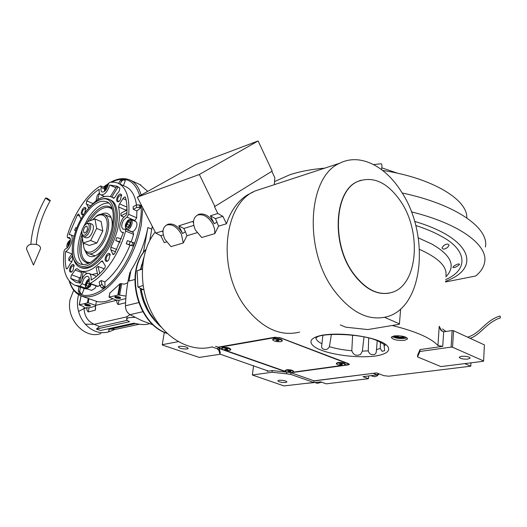 <?xml version="1.0" encoding="UTF-8"?>
<svg xmlns="http://www.w3.org/2000/svg" width="527" height="527" viewBox="0 0 527 527"><rect width="100%" height="100%" fill="white"/><g stroke="black" fill="none" stroke-linecap="round" stroke-linejoin="round"><path stroke-width="0.79" d="M377.233 340.719L376.337 351.311C376.192 353.301 375.31 354.381 373.689 354.539C370.922 354.954 369.111 353.729 368.268 350.87L368.696 338.038M384.038 344.408L384.618 350.653L382.121 351.325L380.257 348.472L380.448 342.128M331.404 334.454L329.388 346.674C327.985 349.296 326.009 350.112 323.466 349.124C321.859 348.578 321.305 347.128 321.806 344.763L322.886 335.468M364.012 336.97L362.352 351.127L360.567 354.46C356.298 356.259 353.38 355.02 351.805 350.745L352.622 335.165M405.441 337.023L403.386 337.807C398.814 338.143 395.579 337.543 393.689 336.009M178.218 341.667L162.257 344.684L162.421 345.033L199.219 357.411L219.99 354.282L220.24 352.537L219.087 348.459L286.793 372.148L272.255 370.573L267.261 371.285L267.36 370.468M267.953 370.929L220.009 354.111M267.947 370.982L267.261 371.285M219.127 348.163L218.83 350.218L219.99 354.282M272.255 370.573L272.044 372.246L252.354 375.013L253.586 365.705M286.813 371.963L286.589 373.821L272.044 372.246M464.755 363.604L470.782 366.186L388.794 376.206L383.794 375.659L376.561 372.905L314.02 380.817L290.957 372.727L348.215 364.908L349.394 364.394L348.459 363.61L280.463 337.807L274.975 337.221L218.692 347.069L218.185 347.207L217.565 349.263L218.83 350.218M179.338 346.331C184.028 346.18 186.993 346.885 188.231 348.452L187.144 348.986C182.461 349.137 179.503 348.426 178.271 346.865L179.338 346.331M217.928 348.973L212.052 346.924M162.257 344.684L164.319 332.3M402.16 192.987C456.204 204.344 489.352 228.27 485.426 247.005M314.02 380.817L313.842 382.464L290.759 374.407L286.589 373.821M252.354 375.013L283.994 385.922L313.842 382.464M279.093 380.25C283.302 380.158 285.917 380.725 286.938 381.95L285.647 382.483C281.451 382.576 278.842 382.003 277.828 380.777L279.093 380.25M290.957 372.727L290.759 374.407M394.209 335.916L391.284 337.313C392.786 339.711 397.226 340.719 404.598 340.337L407.595 338.927C406.073 336.516 401.607 335.515 394.209 335.916M392.187 325.495C415.783 331.338 431.033 338.024 437.944 345.554L442.739 346.351L420.045 349.579L417.667 355.04L417.529 356.911L440.901 366.588L483.358 361.285L483.602 360.929L452.548 347.253L451.112 347.102L419.907 351.483L417.529 356.911M218.185 347.207L215.556 346.285M447.621 247.374C444.636 249.449 442.772 249.614 442.034 247.874L443.464 245.753C446.448 243.705 448.319 243.546 449.063 245.279L447.621 247.374M458.22 265.667C455.348 267.413 453.556 267.947 452.838 267.281L454.195 265.852C457.054 264.08 458.852 263.553 459.584 264.264L458.22 265.667M411.416 211.867C459.972 223.81 488.088 245.226 484.662 262.103C483.812 267.202 480.795 271.846 475.624 276.023L445.493 281.952M470.782 366.186L470.967 362.833M315.825 337.945L316.865 337.267C321.483 332.833 362.069 333.321 378.004 341.028C384.111 344.348 386.344 345.771 384.71 345.29L384.493 344.869M406.923 337.781L404.756 338.393C399.538 338.868 395.329 338.235 392.108 336.503M420.045 349.579L419.907 351.483M451.112 347.102L452.126 330.567L443.675 331.812L440.724 330.06L439.215 326.279L441.936 331.2M340.284 324.922L345.771 327.195L367.826 329.566L399.295 324.303L399.44 323.861L384.591 317.326M445.651 279.6C468.753 269.837 467.403 249.772 440.829 236.017C434.215 232.302 425.862 228.79 415.763 225.477M452.126 330.567L453.549 330.725L484.392 344.875L483.602 360.929M461.435 356.285C466.283 356.054 469.188 356.667 470.15 358.116L467.877 359.085C463.042 359.302 460.15 358.689 459.201 357.247L461.435 356.285M452.548 347.253L453.549 330.725M399.44 323.861L400.639 308.974M274.534 181.591L289.666 174.819C299.613 171.519 311.305 169.292 324.757 168.139M382.635 170.432C432.133 177.856 467.798 199.687 466.81 217.915M314.006 380.962L373.61 373.281M307.294 383.281L320.811 381.91L326.285 383.84L368.459 378.689L362.984 376.653L377.253 374.875L373.478 373.445M378.287 373.564L377.253 374.875M368.459 378.689L368.702 375.942M321.595 382.187L317.353 383.36L315.205 382.609M379.078 373.867C377.2 376.245 375.178 377.088 373.017 376.39L371.048 375.646M394.479 335.87L394.651 336.173C396.449 337.399 399.183 337.866 402.839 337.57L404.683 336.753M396.409 335.719L395.902 336.068L398.28 337.082L401.963 337.201L403.201 336.358M401.963 337.201L402.048 336.121M398.28 337.082L398.392 335.725M345.225 365.007L348.275 364.585L348.4 363.933L279.119 337.425M348.4 363.933L348.433 363.597M293.565 372.115L341.792 365.474M287.768 372.2L288.526 372.339M279.093 337.662L276.352 337.366L218.791 347.418L218.988 348.11L222.091 349.197M224.733 350.126L285.41 371.377M218.791 347.418L218.843 347.043M230.306 348.762C228.678 347.649 226.3 347.188 223.171 347.385L222.275 347.728M293.262 370.949C291.826 370 289.633 369.598 286.681 369.75L285.094 370.679M281.754 339.856C280.081 338.703 277.637 338.242 274.402 338.479L273.329 338.894M344.928 363.696C343.459 362.714 341.206 362.312 338.163 362.497L336.951 362.919M273.539 338.742L273.039 339.105L273.994 338.808C277.591 338.551 280.311 339.059 282.162 340.343L282.255 340.916M273.039 339.105L272.663 339.586M273.961 339.092C278.434 338.894 281.194 339.546 282.241 341.041L280.904 341.7C276.438 341.891 273.684 341.239 272.643 339.737L273.961 339.092M277.841 340.001L275.838 340.343L278.645 340.85L279.046 340.455L277.841 340.001M278.645 340.85L278.711 340.33M277.044 340.798L277.143 339.974M222.453 347.603L221.966 347.945L222.756 347.708C226.241 347.491 228.883 347.998 230.688 349.236L230.754 349.744M221.966 347.945L221.643 348.354M222.723 347.972C226.992 347.82 229.667 348.452 230.734 349.856L229.62 350.396C225.352 350.541 222.69 349.915 221.623 348.505L222.723 347.972M226.485 348.821L224.68 349.131L227.374 349.605L227.677 349.243L226.485 348.821M227.374 349.605L227.44 349.157M225.879 349.553L225.984 348.802M337.115 362.793L336.648 363.156L337.807 362.82C341.193 362.622 343.696 363.063 345.323 364.15L345.416 364.671M336.648 363.156L336.358 363.558M337.781 363.09C341.931 362.938 344.474 363.498 345.402 364.763L343.94 365.402C339.796 365.547 337.26 364.987 336.338 363.722L337.781 363.09M341.338 363.907L339.335 364.19L341.937 364.651L342.405 364.309L341.338 363.907M341.937 364.651L341.983 364.15M340.402 364.592L340.475 363.874M285.351 370.336L286.319 370.059C289.606 369.895 292.037 370.336 293.631 371.397L293.691 371.858M286.293 370.316C290.272 370.204 292.735 370.744 293.684 371.943L292.445 372.477C288.48 372.589 286.016 372.042 285.074 370.843L286.293 370.316M289.751 371.087L287.94 371.337L290.443 371.772L290.818 371.463L289.751 371.087M290.443 371.772L290.496 371.344M289.007 371.713L289.079 371.054M47.199 198.257L45.585 198.027L48.708 200.313L50.315 200.537L47.199 198.257M37.292 244.686C40.151 245.938 41.099 247.558 40.151 249.541L33.471 265.074L26.482 248.922C26.91 244.778 30.513 243.369 37.292 244.686M26.666 249.343L26.482 248.922M381.034 163.759L381.186 163.745C381.818 163.897 382.042 165.109 381.864 167.388L381.541 169.595M78.602 294.698L78.029 297.03C77.1 301.78 77.278 306.589 78.556 311.464L84.03 308.526L84.122 307.169M100.914 333.551C84.695 339.684 65.467 318.657 70.196 299.132L73.708 290.252M152.171 226.781L149.767 240.45M139.886 184.562L147.725 191.354M151.776 229.186L147.87 227.512L143.351 252.631M81.006 295.897L79.221 304.83L88.167 302.762L88.971 298.684L87.232 298.104M88.971 298.684L96.428 301.319C101.322 302.676 106.836 301.793 112.956 298.671M109.814 292.893L109.003 297.149L118.601 294.922L120.709 283.592L119.892 283.836L109.86 293.058M120.709 283.592L124.332 284.185L127.751 282.782M130.749 271.372L129.886 272.558C127.29 283.177 125.808 294.257 125.446 305.805C125.505 309.751 127.033 312.702 130.037 314.659L142.804 311.707M147.87 227.512C145.017 242.683 139.359 257.018 130.907 270.522L128.97 281.082L134.826 279.494M79.221 304.83L81.303 305.64C83.523 306.444 84.531 307.201 84.327 307.913L83.865 308.328M88.167 302.762L95.637 305.377L96.428 301.319M109.003 297.149L116.73 300.291L95.637 305.377M118.601 294.922L126.012 296.121M153.377 324.994L141.651 320.574L130.037 314.659M78.556 311.464C79.893 316.319 82.146 320.561 85.321 324.191C92.311 331.536 100.064 334.111 108.582 331.924L114.346 329.671M85.321 324.191L94.181 324.322C87.864 321.483 84.485 316.22 84.03 308.526L86.856 307.814C86.784 309.784 87.245 311.154 88.253 311.938L89.063 307.808L86.856 307.814M84.076 308.288L86.902 307.577M95.598 306.167L89.063 307.808M149.411 323.67C146.111 324.988 140.92 324.823 133.838 323.183L100.65 330.488L96.415 329.085L99.531 326.562L94.181 324.322L127.093 316.773L129.352 314.962L130.288 314.803M125.564 302.748L118.226 304.56L119.016 300.285L116.777 300.047M116.73 300.291C116.658 302.327 117.159 303.75 118.226 304.56M95.664 308.097L95.249 310.219L95.591 305.614M95.249 310.219L88.253 311.938M134.932 317.346L128.871 317.623L126.717 318.822C126.414 319.705 127.356 320.666 129.543 321.701L96.415 329.085M125.815 298.578L119.016 300.285M126.77 229.574L131.467 231.544C132.639 231.946 133.904 231.215 135.261 229.357C137.303 225.714 137.507 223.132 135.861 221.617L135.775 221.577M86.843 288.664L91.606 290.384L94.998 288.361L96.197 285.95M125.485 186.571L126.296 186.933C131.724 189.713 135.116 195.721 136.473 204.963M136.908 210.905L133.259 209.311L133.16 206.729L136.486 204.95L139.253 204.858L140.459 205.398L140.571 207.974L136.908 210.905L136.671 217.803L134.925 220.549L134.141 220.879M133.239 232.479L133.608 234.396L131.263 241.788M129.971 245.226L126.256 243.711L127.415 240.641L134.148 242.921L132.982 245.997L129.971 245.226C123.437 261.221 115.07 273.447 104.873 281.912L104.965 286.892L103.028 288.361L101.783 287.907L99.998 285.825L99.195 281.998L101.125 280.522L104.873 281.912M99.906 285.377L97.515 286.431L89.445 283.486M88.042 289.099L84.168 288.572L82.093 294.026L80.591 293.506M126.296 186.933L117.449 182.941L114.491 182.184L109.985 182.243L108.852 183.179L108.226 184.727C106.81 189.727 104.754 192.157 102.06 192.019C100.986 191.373 100.69 189.865 101.171 187.5L100.874 186.005L100.202 186.11C93.391 190.425 86.981 197.098 80.974 206.116C75.018 215.2 70.44 225.108 67.232 235.832L67.476 237.618L69.274 237.532C72.206 238.448 69.004 248.25 65.565 248.863L64.617 249.693L63.965 251.425C62.1 269.383 65.723 280.66 74.847 285.245L80.091 286.187L81.869 283.73L83.813 278.915C85.262 276.886 86.619 276.062 87.897 276.451C89.188 277.156 89.564 278.908 89.023 281.708L89.412 283.473L90.005 283.407C103.885 276.477 119.365 253.928 125.597 231.043L125.281 229.14L123.041 229.192C121.078 227.374 121.322 224.271 123.779 219.871L126.981 217.137L128.733 214.37C129.813 198.047 126.427 187.737 118.562 183.429L120.38 180.55L121.968 179.635L124.174 180.03L125.347 180.57L123.417 185.629M141.717 264.561L140.544 269.508L141.717 264.561M140.142 288.124C142.145 301.609 147.507 312.933 156.242 322.096L146.519 308.493C143.252 302.109 141.131 295.318 140.142 288.124M139.187 324.224L115.709 329.335L107.528 328.973M108.582 331.924L109.194 329.342L135.479 323.578M99.531 326.562L127.297 320.304M133.259 209.311L136.592 207.533L139.365 207.44L140.571 207.974M126.256 243.711L132.982 245.997M104.965 286.892L103.72 286.438L101.935 284.349L101.125 280.522M82.093 294.026L80.862 293.585L79.715 291.391L80.453 287.235L84.168 288.572M80.453 287.235L75.644 285.535M80.862 293.585L79.36 293.052L78.253 290.878L78.991 286.734M123.7 179.891L121.921 180.801L119.906 184.035M135.413 273.019L135.334 273.572M72.285 247.591L72.614 259.271L71.527 262.235L69.9 264.165L68.299 267.301L66.58 268.941L66.204 268.401C65.124 263.467 64.92 257.822 65.579 251.471C70.658 249.462 74.57 235.984 70.473 234.726L69.103 234.607L77.443 214.838L78.773 214.002L80.987 219.094M70.789 278.46L71.25 275.509L75.565 269.409L76.889 268.592L80.19 270.792C86.276 272.973 93.279 269.831 101.197 261.372L102.35 260.872L104.84 265.101C105.571 265.858 105.42 267.018 104.392 268.586C99.965 273.744 95.512 277.577 91.033 280.094C91.461 276.543 90.822 274.33 89.116 273.46C87.199 272.881 85.157 274.112 82.983 277.156L80.335 283.137L75.934 282.241L70.789 278.46L78.773 281.365L79.761 282.413M126.842 214.423L122.844 218.224C119.155 224.818 118.786 229.476 121.744 232.209L123.456 232.374L114.702 253.454L113.035 254.64L110.854 249.89L110.854 247.143C118.305 231.906 120.881 218.521 118.582 206.973L119.221 204.496L123.529 197.757L125.044 196.854L125.393 197.315C126.829 202.078 127.31 207.783 126.842 214.423M99.234 189.2C98.852 192.164 99.372 194.048 100.789 194.852C104.418 195.24 107.422 191.973 109.794 185.056L117.152 186.255L119.939 188.126L118.977 191.644L116.849 194.055L115.453 196.65L113.608 198.224L111.823 197.118C105.235 194.549 97.824 197.888 89.577 207.137L88.457 207.658L86.718 204.18L86.204 204.015L86.698 200.879C90.769 195.899 94.946 192.006 99.234 189.2M109.926 199.733L110.453 199.964C121.48 204.101 119.003 233.797 105.4 253.085C96.652 265.206 88.622 270.114 81.316 267.815L80.506 267.512M117.903 195.866C119.557 193.738 120.775 193.429 121.566 194.944L120.34 200.036L118.43 201.801C116.164 201.749 115.986 199.773 117.903 195.866M106.447 255.101C108.061 253.039 109.28 252.776 110.09 254.297L108.865 259.752L107.146 261.366C104.669 261.379 104.438 259.291 106.447 255.101M70.809 266.122C72.245 264.231 73.339 263.941 74.083 265.246L72.904 270.641L71.283 272.182C69.05 272.136 68.892 270.114 70.809 266.122M82.548 209.14C84.024 207.183 85.124 206.861 85.848 208.158L84.669 213.218L82.891 214.884C80.829 214.785 80.717 212.875 82.548 209.14M80.743 276.919L79.221 278.427L78.773 281.365M129.583 225.398L126.711 224.173L128.397 221.696L130.031 221.841L129.991 224.469L128.305 226.946L126.658 226.801L126.711 224.173L127.883 223.079L128.384 221.709L130.024 221.841M89.748 283.598L88.081 286.115L86.573 285.832L86.678 283.17L87.383 281.734L89.221 280.522M88.068 286.121L86.566 285.832L86.678 283.157L89.524 284.191M86.685 283.144L87.831 282.083L88.292 280.779M68.154 246.741L68.102 244.014L68.767 242.651L70.335 241.425M68.286 246.55L68.102 244.001L69.195 242.98L69.623 241.715M105.808 190.122L105.703 187.454L107.271 185.102L108.226 184.76M105.934 189.964L105.696 187.467L107.093 188.086M105.703 187.454L106.81 186.426L107.271 185.102L108.127 185.247M80.229 264.007L80.229 264.007C69.61 260.246 72.173 233.112 84.241 215.662C92.344 204.107 99.899 199.509 106.922 201.867C117.001 205.642 114.688 232.815 102.264 250.483C94.254 261.603 86.909 266.115 80.229 264.007L80.71 264.185M71.955 261.721L68.872 260.555L72.186 256.096M71.942 253.909L65.579 251.471M72.047 253.764L68.885 258.032L68.872 260.555M76.87 227.789L75.697 227.611L74.61 230.437L75.809 230.628M75.717 230.885L74.61 230.437M99.669 273.585L98.16 266.458L104.234 268.77M81.935 278.935L83.2 271.833L80.763 271.003M83.2 271.833L87.383 273.394M97.39 273.394L91.902 274.501M98.16 266.458L96.25 267.953L97.785 275.292M119.978 242.334L115.716 240.602L120.149 241.906M121.315 238.856L116.869 237.558L115.716 240.602M123.746 217.012L121.012 215.839L126.948 212.671M127.02 210.01L120.933 213.264L121.012 215.839M127 208.02L126.421 210.332M115.874 187.79L109.794 185.056M111.777 197.098L118.101 186.933L118.865 187.276M118.101 186.933L116.566 186.67L110.4 196.571M97.765 199.674L99.228 193.383L99.583 193.534M99.228 193.383L97.409 194.918L96 200.952M73.437 258.487L74.136 260.667C75.44 263.987 77.383 266.207 79.979 267.314C87.271 269.613 95.295 264.692 104.056 252.552C117.659 233.244 120.163 203.527 109.148 199.397C106.599 198.211 103.694 198.251 100.42 199.522L97.699 200.846M119.062 201.433L118.246 201.426C117.238 200.471 117.389 198.817 118.7 196.479L121.184 194.997L121.684 195.57M107.778 260.964L106.876 261.003C105.749 259.982 105.881 258.223 107.258 255.727L109.662 254.31L110.235 254.936M71.876 271.8L71.158 271.827C70.111 270.858 70.256 269.159 71.586 266.728L73.76 265.377L74.235 265.845M83.477 214.535L82.825 214.522C81.883 213.613 82.041 212.012 83.306 209.726L85.558 208.317L85.98 208.751M130.235 222.486L128.39 221.696M130.031 221.854L130.228 222.44M128.232 226.992L126.671 226.801M126.658 226.788L126.711 224.186M89.149 281.075L88.299 280.766L89.162 280.977M70.243 241.946L69.63 241.709L70.262 241.853M69.426 244.515L68.102 244.001M108.075 185.451L107.277 185.096M81.731 271.365L79.643 283.098M103.325 195.965L103.338 196.881M102.857 251.629C120.228 227.163 116.981 191.578 99.372 200.095C93.918 202.368 88.701 207.216 83.707 214.627C74.221 228.646 69.577 249.205 73.806 259.547C80.15 270.931 89.827 268.289 102.857 251.629M108.707 203.033C102.1 202.783 95.387 207.592 88.569 217.46L82.963 227.829M82.443 229.067C76.217 245.859 76.349 257.71 82.831 264.607M112.462 209.555L110.347 207.941C104.201 205.873 97.587 209.858 90.519 219.897L89.919 220.806M82.396 238.527C79.761 250.931 81.336 258.783 87.107 262.084L87.64 262.281M101.276 214.16C105.011 212.381 107.949 212.888 110.09 215.668C112.047 218.534 112.653 222.809 111.895 228.501M103.437 248.678C99.715 253.447 96.079 256.096 92.521 256.609C89.201 256.906 86.889 255.2 85.578 251.498M111.19 217.75L109.55 216.722M88.312 253.494L95.203 255.845M94.965 219.001L101.131 221.577L102.837 230.951L96.889 243.006L90.651 240.516L96.625 228.402L94.965 219.001L87.462 221.689L86.402 223.837M90.651 240.516L83.128 243.026L89.346 245.477L96.889 243.006M81.777 233.224L83.128 243.026M102.837 230.951L96.625 228.402M91.889 224.173L91.994 224.219C93.299 224.957 93.701 226.742 93.207 229.581C91.507 235.273 89.155 238.026 86.138 237.848L83.562 236.821M82.14 234.759L83.457 236.781C86.468 236.952 88.826 234.186 90.525 228.487C91.026 225.642 90.624 223.856 89.333 223.119L86.718 223.679M89.037 228.329C89.537 224.759 88.701 223.237 86.54 223.777C84.373 224.957 82.844 227.295 81.948 230.8L82.014 234.298C84.432 236.663 86.771 234.673 89.037 228.329M83.418 230.292C84.267 227.447 85.446 226.07 86.955 226.162L87.548 228.85C86.698 231.702 85.519 233.079 84.017 232.993L83.418 230.292M164.905 239.317L171.005 246.623L183.244 242.993L181.413 234.258C177.013 226.794 172.092 223.718 166.637 225.029C162.461 227.592 161.888 232.354 164.905 239.317M193.791 225.385L183.837 228.494L185.445 231.735L182.625 233.501C178.238 226.043 173.317 222.974 167.863 224.291L166.611 225.042M195.385 229.97L201.703 237.519L214.805 233.639L214.647 229.238L213.06 224.548C208.521 216.795 203.343 213.639 197.513 215.088C193.047 217.809 192.335 222.769 195.385 229.97M197.388 215.141L198.738 214.337C204.568 212.882 209.746 216.03 214.272 223.777L210.392 215.826L217.803 213.475L222.868 216.307L226.478 223.764C230.912 210.589 237.835 201.004 247.255 195.016L253.27 191.953M142.29 268.869L137.165 270.746L137.132 271.451L137.929 287.044L143.061 285.575M160.827 326.654C155.682 321.964 151.368 316.259 147.889 309.547L144.358 301.418L142.224 294.277L141.315 289.903L142.889 289.461M212.315 346.852C191.136 352.873 164.984 338.901 151.512 312.32C137.949 285.812 139.846 251.221 155.215 231.999M143.799 289.903L137.929 287.044M141.315 289.903L141.499 288.783M137.165 270.746L142.27 269.172M226.478 223.764L218.56 226.162L214.805 233.639M196.993 232.703L186.92 235.76L183.244 242.993M166.473 241.959L164.246 242.631L160.768 235.694L163.317 234.897M214.864 206.439L272.189 171.091L258.105 140.953L196.077 164.378L137.29 197.177L199.364 174.49L214.864 206.439L214.449 206.571L217.803 213.475M274.765 184.522L274.369 183.679L274.824 177.744L271.82 171.315M218.56 226.162L215.451 218.619L222.868 216.307M185.445 231.735L186.92 235.76M160.768 235.694L155.788 233.132L162.349 231.05L162.975 232.295M137.29 197.177L155.788 233.132M299.613 332.076C280.996 336.681 263.401 328.94 246.834 308.875C216.551 271.78 222.671 203.929 255.239 190.926L264.659 187.836M182.625 233.501L178.824 225.826L192.763 221.412L193.495 222.901M215.451 218.619L210.392 215.826M183.837 228.494L178.824 225.826M400.849 190.899C384.881 165.728 359.677 153.061 339.935 163.159C307.86 176.11 303.157 249.679 334.21 290.588C351.18 312.669 368.801 321.371 387.088 316.694C424.064 306.879 430.118 233.705 400.849 190.899M199.364 174.49L258.105 140.953M360.988 180.227L357.728 181.479C334.375 190.412 330.903 243.448 353.031 273.302C364.381 288.612 376.43 295.219 389.17 293.117M400.751 201.446C387.661 182.5 373.406 175.82 357.985 181.407C334.632 190.333 331.16 243.382 353.288 273.25C365.646 289.718 378.538 296.102 391.963 292.406C417.806 285.054 421.943 232.269 400.751 201.446M500.097 316.088L500.367 317.893L500.097 316.088M418.3 237.881L431.633 243.948C451.448 255.22 456.178 266.214 445.822 276.932M379.545 341.219C388.709 344.408 396.041 352.78 375.362 356.028C353.597 358.722 328.631 353.413 321.457 350.211C312.689 347.365 302.426 339.072 322.708 335.106C344.994 331.779 372.833 337.761 379.545 341.219M368.268 350.87L362.352 351.127M351.805 350.745C343.525 350.047 336.055 348.69 329.388 346.674M384.453 344.823L383.959 345.923M380.257 348.472L376.482 349.651M321.925 343.775C318.051 341.806 316.062 339.836 315.956 337.86M442.739 346.351L443.675 331.812M437.944 345.554L439.215 326.279M419.505 249.376C438.471 257.92 447.271 266.675 445.908 275.628M445.539 281.266C481.243 268.487 472.778 238.599 414.637 221.393M69.195 281.016C71.395 288.539 75.374 293.513 81.125 295.943C93.523 299.738 107.159 291.497 122.053 271.207C131.664 256.899 138.081 241.392 141.295 224.7L142.797 208.132M141.117 195.043C139.049 187.717 135.577 182.816 130.709 180.333L129.609 179.839M138.581 302.617L125.446 305.805M79.307 304.777L81.079 295.924M88.266 298.453L87.429 302.682M109.096 297.09L109.919 292.762M119.892 283.836L117.844 294.837M121.691 283.961L119.589 295.278M69.716 281.622C76.066 303.361 101.303 299.395 120.841 270.265C134.207 251.05 142.567 223.731 141.117 204.799M139.734 195.813C134.84 180.346 125.452 175.768 111.586 182.078M105.631 185.702L103.621 187.23M167.013 333.281C137.771 323.762 124.622 271.86 145.88 249.633M90.15 306.101C86.165 306.062 84.412 305.456 84.893 304.27C88.892 304.31 90.651 304.922 90.15 306.101M120.334 298.466C116.164 298.44 114.385 297.795 115.011 296.536C119.207 296.569 120.979 297.208 120.334 298.466M134.925 220.549L126.981 217.137M131.098 219.575C129.036 219.403 127.646 220.134 126.921 221.762C124.84 224.759 124.767 227.354 126.684 229.535C127.857 229.937 129.122 229.205 130.479 227.335C132.527 223.679 132.738 221.09 131.098 219.575L135.861 221.617M89.221 278.678L86.942 280.707C84.801 284.409 84.742 287.05 86.764 288.638L90.15 286.602L91.349 284.178M106.289 185.273L104.741 191.235M136.671 217.803L128.733 214.37M139.365 207.44L139.253 204.858M133.608 234.396L125.597 231.05M98.114 286.365L90.012 283.407M131.757 245.496L132.916 242.413M101.783 287.907L103.72 286.438M85.354 284.995L81.869 283.73M86.461 288.486L80.084 286.187M70.117 238.461L67.924 237.598M104.451 188.962L101.171 187.5M90.209 305.252L89.807 305.456C87.62 305.601 86.013 305.225 84.999 304.316L85.071 304.29M120.452 297.544L119.985 297.795C117.692 297.959 116.052 297.564 115.064 296.609M126.948 221.887C124.583 228.362 125.518 229.989 129.754 226.775C132.119 220.273 131.183 218.646 126.948 221.887M89.254 278.981L86.955 280.845C84.597 287.255 85.427 288.987 89.438 286.049L90.512 283.875M70.427 240.035L68.385 241.847C66.995 244.218 66.613 246.208 67.239 247.809M108.773 183.304L105.947 185.339C104.55 187.684 104.175 189.634 104.814 191.176M92.963 203.567L86.698 200.879M126.967 207.131L119.682 203.942M79.761 277.828L71.791 274.903M136.486 204.95L136.592 207.533M120.38 180.55L121.921 180.801M130.301 241.478L129.135 244.561M101.935 284.349L99.998 285.825M79.715 291.391L78.253 290.878M79.215 215.951L77.258 215.141M67.265 268.79L66.204 268.401M81.54 272.446L75.196 270.087M102.831 261.998L101.197 261.372M114.115 254.245L112.567 253.632M115.597 251.774L110.854 249.89M116.757 249.502L110.854 247.143M126.368 210.359L118.582 206.973M126.072 199.95L123.087 198.626M89.28 207.434L88.088 206.927M87.778 221.571L89.379 219.021C97.976 207.071 105.512 203.422 111.981 208.06M88.786 263.302C79.854 261.491 77.541 252.09 81.843 235.101M83.325 243.099C83.668 249.047 85.236 252.473 88.009 253.375C94.214 256.662 105.815 243.237 108.154 229.812C109.497 221.795 108.325 216.735 104.642 214.641L104.287 214.489M83.51 243.178C82.917 261.194 103.193 249.884 106.658 229.653C109.675 215.596 101.032 209.99 92.673 219.825M140.92 269.369L143.581 258.401M217.084 221.986L214.272 223.777M376.568 348.676L376.337 351.305M281.708 339.803L282.116 340.29M45.585 198.027C36.949 213.422 32.042 228.837 30.856 244.284M50.315 200.537C42.088 215.194 37.417 229.798 36.297 244.37M373.603 164.576L381.186 163.745M397.714 173.264L381.818 167.85M110.795 182.144C118.094 178.192 124.734 177.586 130.709 180.333L140.828 184.997M82.047 296.266L86.441 297.821M105.96 185.181L103.404 187.131M167.25 333.505C137.27 324.296 123.865 271.787 145.979 249.343M85.157 304.27L90.242 305.285M127.165 316.352L126.717 318.822M115.281 296.536L120.479 297.571M125.281 229.14L133.278 232.493M67.502 237.624L70.21 238.698M100.874 186.005L104.741 187.731M70.414 239.792L68.372 241.735C66.962 244.1 66.521 246.181 67.054 247.98M109.056 182.909L105.426 186.077L104.471 188.837L104.603 191.347M121.895 232.269L123.311 232.862M79.709 293.19L79.36 293.052M70.473 234.726L74.116 236.175M89.116 273.46L96.625 276.26M75.934 282.241L76.685 282.518M100.914 194.911L104.603 196.525M111.823 197.118L114.221 198.178M86.718 204.18L90.697 205.879M110.453 199.964L109.148 199.397M121.665 195.379L121.566 194.944M118.977 201.492L118.43 201.801M110.209 254.765L110.09 254.297M107.719 261.01L107.146 261.366M74.195 265.628L74.083 265.246M71.771 271.886L71.283 272.182M85.941 208.521L85.848 208.158M83.358 214.627L82.891 214.884M99.372 200.095L100.42 199.522M73.806 259.547L74.136 260.667M90.196 262.571L87.107 262.084M110.538 216.373L110.09 215.668M94.155 256.247L92.521 256.609M92.35 219.937C96.652 216.241 97.811 213.112 104.642 214.641L109.86 216.854M89.333 223.119L91.994 224.219M86.54 223.777L87.607 223.178M82.014 234.298L82.331 235.444M166.637 225.029L167.863 224.291M197.513 215.088L198.738 214.337M161.143 327.036C155.801 322.28 151.335 316.444 147.758 309.54L143.739 299.982L141.183 289.843M250.964 192.968L252.222 192.559M143.673 257.927L140.814 269.409M255.239 190.926L339.935 163.159M499.853 316.062C489.471 319.138 483.068 327.504 478.009 331.358C475.018 334.006 471.553 335.949 467.601 337.168M442.318 331.002L443.457 331.799M442.449 328.96L446.053 331.509M500.321 317.906C486.691 322.247 480.512 335.014 470.11 338.321"/></g></svg>
